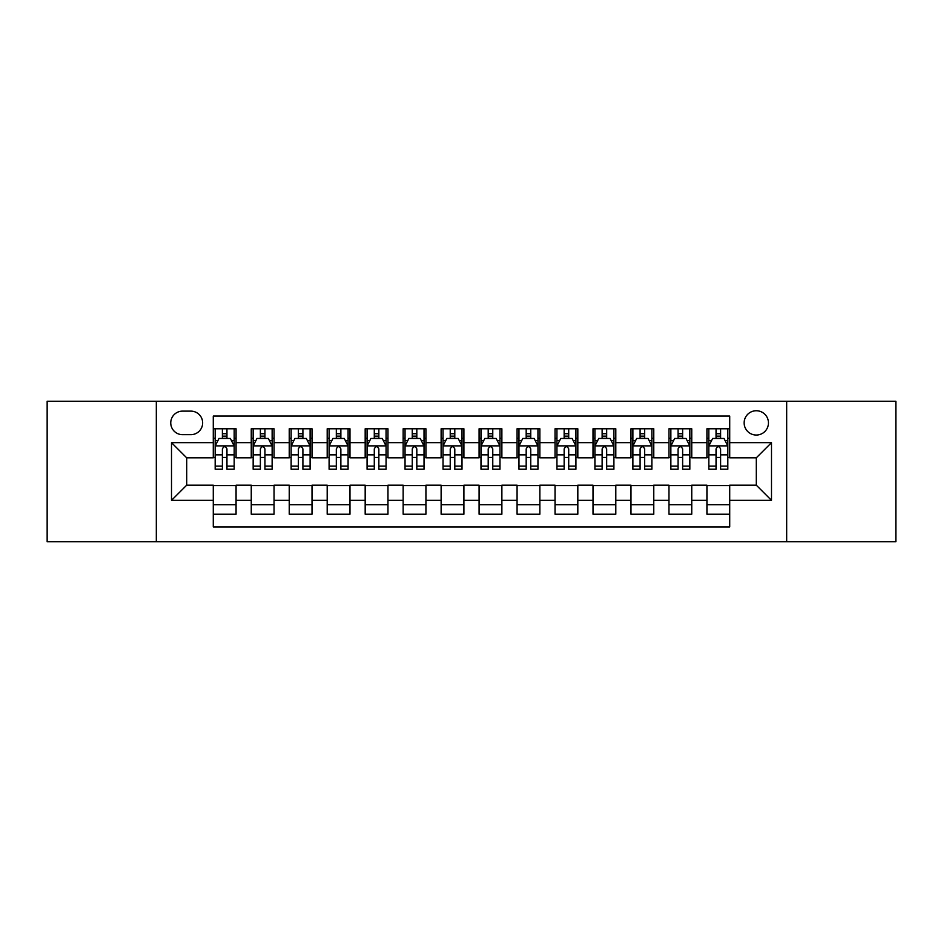 <?xml version="1.0" encoding="UTF-8"?>
<svg xmlns="http://www.w3.org/2000/svg" width="943" height="943" viewBox="0 0 943 943"><rect width="100%" height="100%" fill="white"/><g stroke="black" fill="none" stroke-linecap="round" stroke-linejoin="round"><path stroke-width="1.41" d="M756.298 410.747A12.153 12.153 0 0 0 744.145 422.9A12.153 12.153 0 0 0 756.298 435.041A12.153 12.153 0 0 0 768.451 422.9A12.153 12.153 0 0 0 756.298 410.747M786.674 541.754L895.85 541.754L895.85 401.246L786.674 401.246L786.674 541.754L156.326 541.754L156.326 401.246L47.15 401.246L47.15 541.754L156.326 541.754M729.717 428.782L706.932 428.782L706.932 442.644L691.749 442.644L691.749 457.826L706.932 457.826L706.932 442.644M691.749 442.644L691.749 428.782L668.964 428.782L668.964 442.644L653.77 442.644L653.77 457.826L668.964 457.826L668.964 442.644M653.77 442.644L653.77 428.782L630.985 428.782L630.985 442.644L615.803 442.644L615.803 457.826L630.985 457.826L630.985 442.644M615.803 442.644L615.803 428.782L593.017 428.782L593.017 442.644L577.823 442.644L577.823 457.826L593.017 457.826L593.017 442.644M577.823 442.644L577.823 428.782L555.038 428.782L555.038 442.644L539.856 442.644L539.856 457.826L555.038 457.826L555.038 442.644M539.856 442.644L539.856 428.782L517.07 428.782L517.07 442.644L501.876 442.644L501.876 457.826L517.07 457.826L517.07 442.644M501.876 442.644L501.876 428.782L479.091 428.782L479.091 442.644L463.909 442.644L463.909 457.826L479.091 457.826L479.091 442.644M463.909 442.644L463.909 428.782L441.124 428.782L441.124 442.644L425.93 442.644L425.93 457.826L441.124 457.826L441.124 442.644M425.93 442.644L425.93 428.782L403.144 428.782L403.144 442.644L387.962 442.644L387.962 457.826L403.144 457.826L403.144 442.644M387.962 442.644L387.962 428.782L365.177 428.782L365.177 442.644L349.983 442.644L349.983 457.826L365.177 457.826L365.177 442.644M349.983 442.644L349.983 428.782L327.197 428.782L327.197 442.644L312.015 442.644L312.015 457.826L327.197 457.826L327.197 442.644M312.015 442.644L312.015 428.782L289.23 428.782L289.23 442.644L274.036 442.644L274.036 457.826L289.23 457.826L289.23 442.644M274.036 442.644L274.036 428.782L251.251 428.782L251.251 457.826L236.068 457.826L236.068 428.782L213.283 428.782M213.283 514.218L236.068 514.218L236.068 485.173L251.251 485.173L251.251 514.218L274.036 514.218L274.036 485.173L289.23 485.173L289.23 500.356L274.036 500.356M289.23 500.356L289.23 514.218L312.015 514.218L312.015 485.173L327.197 485.173L327.197 500.356L312.015 500.356M327.197 500.356L327.197 514.218L349.983 514.218L349.983 485.173L365.177 485.173L365.177 500.356L349.983 500.356M365.177 500.356L365.177 514.218L387.962 514.218L387.962 485.173L403.144 485.173L403.144 500.356L387.962 500.356M403.144 500.356L403.144 514.218L425.93 514.218L425.93 485.173L441.124 485.173L441.124 500.356L425.93 500.356M441.124 500.356L441.124 514.218L463.909 514.218L463.909 485.173L479.091 485.173L479.091 500.356L463.909 500.356M479.091 500.356L479.091 514.218L501.876 514.218L501.876 485.173L517.07 485.173L517.07 500.356L501.876 500.356M517.07 500.356L517.07 514.218L539.856 514.218L539.856 485.173L555.038 485.173L555.038 500.356L539.856 500.356M555.038 500.356L555.038 514.218L577.823 514.218L577.823 485.173L593.017 485.173L593.017 500.356L577.823 500.356M593.017 500.356L593.017 514.218L615.803 514.218L615.803 485.173L630.985 485.173L630.985 500.356L615.803 500.356M630.985 500.356L630.985 514.218L653.77 514.218L653.77 485.173L668.964 485.173L668.964 500.356L653.77 500.356M668.964 500.356L668.964 514.218L691.749 514.218L691.749 485.173L706.932 485.173L706.932 500.356L691.749 500.356M182.529 434.664L190.875 434.664A11.776 11.776 0 0 0 202.651 422.9A11.776 11.776 0 0 0 190.875 411.124L182.529 411.124A11.776 11.776 0 0 0 170.754 422.9A11.776 11.776 0 0 0 182.529 434.664M786.674 401.246L156.326 401.246M729.717 442.644L729.717 416.063L213.283 416.063L213.283 457.826L186.702 457.826L186.702 485.173L213.283 485.173L213.283 526.937L729.717 526.937L729.717 485.173L756.298 485.173L756.298 457.826L729.717 457.826L729.717 442.644L771.492 442.644L771.492 500.356L729.717 500.356M213.283 500.356L171.508 500.356L171.508 442.644L213.283 442.644M706.932 500.356L706.932 514.218L729.717 514.218M213.283 438.271L215.181 438.271M222.395 438.271L226.957 438.271M234.17 438.271L236.068 438.271M213.283 457.449L215.181 457.449M222.395 457.449L226.957 457.449M234.17 457.449L236.068 457.449M213.283 485.551L236.068 485.551M213.283 504.729L236.068 504.729M251.251 457.449L253.16 457.449M260.374 457.449L264.924 457.449M272.138 457.449L274.036 457.449M251.251 438.271L253.16 438.271M260.374 438.271L264.924 438.271M272.138 438.271L274.036 438.271M251.251 485.551L274.036 485.551M251.251 504.729L274.036 504.729M289.23 485.551L312.015 485.551M289.23 504.729L312.015 504.729M289.23 438.271L291.128 438.271M298.342 438.271L302.903 438.271M310.117 438.271L312.015 438.271M289.23 457.449L291.128 457.449M298.342 457.449L302.903 457.449M310.117 457.449L312.015 457.449M327.197 485.551L349.983 485.551M327.197 504.729L349.983 504.729M327.197 438.271L329.095 438.271M336.321 438.271L340.871 438.271M348.085 438.271L349.983 438.271M327.197 457.449L329.095 457.449M336.321 457.449L340.871 457.449M348.085 457.449L349.983 457.449M365.177 485.551L387.962 485.551M365.177 504.729L387.962 504.729M365.177 438.271L367.075 438.271M374.288 438.271L378.85 438.271M386.064 438.271L387.962 438.271M365.177 457.449L367.075 457.449M374.288 457.449L378.85 457.449M386.064 457.449L387.962 457.449M403.144 485.551L425.93 485.551M403.144 504.729L425.93 504.729M403.144 438.271L405.042 438.271M412.256 438.271L416.818 438.271M424.032 438.271L425.93 438.271M403.144 457.449L405.042 457.449M412.256 457.449L416.818 457.449M424.032 457.449L425.93 457.449M441.124 485.551L463.909 485.551M441.124 504.729L463.909 504.729M441.124 438.271L443.021 438.271M450.235 438.271L454.797 438.271M462.011 438.271L463.909 438.271M441.124 457.449L443.021 457.449M450.235 457.449L454.797 457.449M462.011 457.449L463.909 457.449M479.091 485.551L501.876 485.551M479.091 504.729L501.876 504.729M479.091 438.271L480.989 438.271M488.203 438.271L492.765 438.271M499.979 438.271L501.876 438.271M479.091 457.449L480.989 457.449M488.203 457.449L492.765 457.449M499.979 457.449L501.876 457.449M517.07 485.551L539.856 485.551M517.07 504.729L539.856 504.729M517.07 438.271L518.968 438.271M526.182 438.271L530.744 438.271M537.958 438.271L539.856 438.271M517.07 457.449L518.968 457.449M526.182 457.449L530.744 457.449M537.958 457.449L539.856 457.449M555.038 485.551L577.823 485.551M555.038 504.729L577.823 504.729M555.038 438.271L556.936 438.271M564.15 438.271L568.712 438.271M575.925 438.271L577.823 438.271M555.038 457.449L556.936 457.449M564.15 457.449L568.712 457.449M575.925 457.449L577.823 457.449M593.017 485.551L615.803 485.551M593.017 504.729L615.803 504.729M593.017 438.271L594.915 438.271M602.129 438.271L606.679 438.271M613.905 438.271L615.803 438.271M593.017 457.449L594.915 457.449M602.129 457.449L606.679 457.449M613.905 457.449L615.803 457.449M630.985 485.551L653.77 485.551M630.985 504.729L653.77 504.729M630.985 438.271L632.883 438.271M640.097 438.271L644.658 438.271M651.872 438.271L653.77 438.271M630.985 457.449L632.883 457.449M640.097 457.449L644.658 457.449M651.872 457.449L653.77 457.449M668.964 485.551L691.749 485.551M668.964 504.729L691.749 504.729M668.964 438.271L670.862 438.271M678.076 438.271L682.626 438.271M689.84 438.271L691.749 438.271M668.964 457.449L670.862 457.449M678.076 457.449L682.626 457.449M689.84 457.449L691.749 457.449M706.932 485.551L729.717 485.551M706.932 504.729L729.717 504.729M706.932 438.271L708.83 438.271M716.043 438.271L720.605 438.271M727.819 438.271L729.717 438.271M706.932 457.449L708.83 457.449M716.043 457.449L720.605 457.449M727.819 457.449L729.717 457.449M186.702 457.826L171.508 442.644M186.702 485.173L171.508 500.356M771.492 442.644L756.298 457.826M771.492 500.356L756.298 485.173M226.957 433.721L222.395 433.721M234.17 466.125L226.957 466.125L226.957 469.225L234.17 469.225L234.17 446.063L230.375 438.46L218.976 438.46L215.181 446.063L215.181 469.225L222.395 469.225L222.395 466.125L215.181 466.125M215.181 446.063L215.181 428.782M234.17 446.063L234.17 428.782M222.395 438.46L222.395 428.782M226.957 428.782L226.957 438.46M226.957 466.125L226.957 448.903C225.436 445.98 223.915 445.98 222.395 448.903L222.395 466.125M264.924 433.721L260.374 433.721M272.138 466.125L264.924 466.125L264.924 469.225L272.138 469.225L272.138 446.063L268.342 438.46L256.956 438.46L253.16 446.063L253.16 469.225L260.374 469.225L260.374 466.125L253.16 466.125M253.16 446.063L253.16 428.782M272.138 446.063L272.138 428.782M260.374 438.46L260.374 428.782M264.924 428.782L264.924 438.46M264.924 466.125L264.924 448.903C263.403 445.98 261.895 445.98 260.374 448.903L260.374 466.125M302.903 433.721L298.342 433.721M310.117 466.125L302.903 466.125L302.903 469.225L310.117 469.225L310.117 446.063L306.322 438.46L294.923 438.46L291.128 446.063L291.128 469.225L298.342 469.225L298.342 466.125L291.128 466.125M291.128 446.063L291.128 428.782M310.117 446.063L310.117 428.782M298.342 438.46L298.342 428.782M302.903 428.782L302.903 438.46M302.903 466.125L302.903 448.903C301.383 445.98 299.862 445.98 298.342 448.903L298.342 466.125M340.871 433.721L336.321 433.721M348.085 466.125L340.871 466.125L340.871 469.225L348.085 469.225L348.085 446.063L344.289 438.46L332.903 438.46L329.095 446.063L329.095 469.225L336.321 469.225L336.321 466.125L329.095 466.125M329.095 446.063L329.095 428.782M348.085 446.063L348.085 428.782M336.321 438.46L336.321 428.782M340.871 428.782L340.871 438.46M340.871 466.125L340.871 448.903C339.35 445.98 337.842 445.98 336.321 448.903L336.321 466.125M378.85 433.721L374.288 433.721M386.064 466.125L378.85 466.125L378.85 469.225L386.064 469.225L386.064 446.063L382.269 438.46L370.87 438.46L367.075 446.063L367.075 469.225L374.288 469.225L374.288 466.125L367.075 466.125M367.075 446.063L367.075 428.782M386.064 446.063L386.064 428.782M374.288 438.46L374.288 428.782M378.85 428.782L378.85 438.46M378.85 466.125L378.85 448.903C377.33 445.98 375.809 445.98 374.288 448.903L374.288 466.125M416.818 433.721L412.256 433.721M424.032 466.125L416.818 466.125L416.818 469.225L424.032 469.225L424.032 446.063L420.236 438.46L408.849 438.46L405.042 446.063L405.042 469.225L412.256 469.225L412.256 466.125L405.042 466.125M405.042 446.063L405.042 428.782M424.032 446.063L424.032 428.782M412.256 438.46L412.256 428.782M416.818 428.782L416.818 438.46M416.818 466.125L416.818 448.903C415.297 445.98 413.788 445.98 412.256 448.903L412.256 466.125M454.797 433.721L450.235 433.721M462.011 466.125L454.797 466.125L454.797 469.225L462.011 469.225L462.011 446.063L458.204 438.46L446.817 438.46L443.021 446.063L443.021 469.225L450.235 469.225L450.235 466.125L443.021 466.125M443.021 446.063L443.021 428.782M462.011 446.063L462.011 428.782M450.235 438.46L450.235 428.782M454.797 428.782L454.797 438.46M454.797 466.125L454.797 448.903C453.277 445.98 451.756 445.98 450.235 448.903L450.235 466.125M492.765 433.721L488.203 433.721M499.979 466.125L492.765 466.125L492.765 469.225L499.979 469.225L499.979 446.063L496.183 438.46L484.796 438.46L480.989 446.063L480.989 469.225L488.203 469.225L488.203 466.125L480.989 466.125M480.989 446.063L480.989 428.782M499.979 446.063L499.979 428.782M488.203 438.46L488.203 428.782M492.765 428.782L492.765 438.46M492.765 466.125L492.765 448.903C491.244 445.98 489.723 445.98 488.203 448.903L488.203 466.125M530.744 433.721L526.182 433.721M537.958 466.125L530.744 466.125L530.744 469.225L537.958 469.225L537.958 446.063L534.151 438.46L522.764 438.46L518.968 446.063L518.968 469.225L526.182 469.225L526.182 466.125L518.968 466.125M518.968 446.063L518.968 428.782M537.958 446.063L537.958 428.782M526.182 438.46L526.182 428.782M530.744 428.782L530.744 438.46M530.744 466.125L530.744 448.903C529.223 445.98 527.703 445.98 526.182 448.903L526.182 466.125M568.712 433.721L564.15 433.721M575.925 466.125L568.712 466.125L568.712 469.225L575.925 469.225L575.925 446.063L572.13 438.46L560.731 438.46L556.936 446.063L556.936 469.225L564.15 469.225L564.15 466.125L556.936 466.125M556.936 446.063L556.936 428.782M575.925 446.063L575.925 428.782M564.15 438.46L564.15 428.782M568.712 428.782L568.712 438.46M568.712 466.125L568.712 448.903C567.191 445.98 565.67 445.98 564.15 448.903L564.15 466.125M606.679 433.721L602.129 433.721M613.905 466.125L606.679 466.125L606.679 469.225L613.905 469.225L613.905 446.063L610.097 438.46L598.711 438.46L594.915 446.063L594.915 469.225L602.129 469.225L602.129 466.125L594.915 466.125M594.915 446.063L594.915 428.782M613.905 446.063L613.905 428.782M602.129 438.46L602.129 428.782M606.679 428.782L606.679 438.46M606.679 466.125L606.679 448.903C605.17 445.98 603.65 445.98 602.129 448.903L602.129 466.125M644.658 433.721L640.097 433.721M651.872 466.125L644.658 466.125L644.658 469.225L651.872 469.225L651.872 446.063L648.077 438.46L636.678 438.46L632.883 446.063L632.883 469.225L640.097 469.225L640.097 466.125L632.883 466.125M632.883 446.063L632.883 428.782M651.872 446.063L651.872 428.782M640.097 438.46L640.097 428.782M644.658 428.782L644.658 438.46M644.658 466.125L644.658 448.903C643.138 445.98 641.617 445.98 640.097 448.903L640.097 466.125M682.626 433.721L678.076 433.721M689.84 466.125L682.626 466.125L682.626 469.225L689.84 469.225L689.84 446.063L686.044 438.46L674.658 438.46L670.862 446.063L670.862 469.225L678.076 469.225L678.076 466.125L670.862 466.125M670.862 446.063L670.862 428.782M689.84 446.063L689.84 428.782M678.076 438.46L678.076 428.782M682.626 428.782L682.626 438.46M682.626 466.125L682.626 448.903C681.117 445.98 679.597 445.98 678.076 448.903L678.076 466.125M720.605 433.721L716.043 433.721M727.819 466.125L720.605 466.125L720.605 469.225L727.819 469.225L727.819 446.063L724.024 438.46L712.625 438.46L708.83 446.063L708.83 469.225L716.043 469.225L716.043 466.125L708.83 466.125M708.83 446.063L708.83 428.782M727.819 446.063L727.819 428.782M716.043 438.46L716.043 428.782M720.605 428.782L720.605 438.46M720.605 466.125L720.605 448.903C719.085 445.98 717.564 445.98 716.043 448.903L716.043 466.125M251.251 500.356L236.068 500.356M251.251 442.644L236.068 442.644M234.076 445.874L215.275 445.874M215.181 440.558L217.939 440.558M231.412 440.558L234.17 440.558M222.395 454.856L215.181 454.856M234.17 454.856L226.957 454.856M226.957 436.137L222.395 436.137M272.044 445.874L253.254 445.874M253.16 440.558L255.907 440.558M269.392 440.558L272.138 440.558M260.374 454.856L253.16 454.856M272.138 454.856L264.924 454.856M264.924 436.137L260.374 436.137M310.023 445.874L291.222 445.874M291.128 440.558L293.886 440.558M307.359 440.558L310.117 440.558M298.342 454.856L291.128 454.856M310.117 454.856L302.903 454.856M302.903 436.137L298.342 436.137M347.991 445.874L329.201 445.874M329.095 440.558L331.853 440.558M345.338 440.558L348.085 440.558M336.321 454.856L329.095 454.856M348.085 454.856L340.871 454.856M340.871 436.137L336.321 436.137M385.97 445.874L367.169 445.874M367.075 440.558L369.821 440.558M383.306 440.558L386.064 440.558M374.288 454.856L367.075 454.856M386.064 454.856L378.85 454.856M378.85 436.137L374.288 436.137M423.937 445.874L405.136 445.874M405.042 440.558L407.8 440.558M421.285 440.558L424.032 440.558M412.256 454.856L405.042 454.856M424.032 454.856L416.818 454.856M416.818 436.137L412.256 436.137M461.917 445.874L443.116 445.874M443.021 440.558L445.768 440.558M459.253 440.558L462.011 440.558M450.235 454.856L443.021 454.856M462.011 454.856L454.797 454.856M454.797 436.137L450.235 436.137M499.884 445.874L481.083 445.874M480.989 440.558L483.747 440.558M497.232 440.558L499.979 440.558M488.203 454.856L480.989 454.856M499.979 454.856L492.765 454.856M492.765 436.137L488.203 436.137M537.864 445.874L519.063 445.874M518.968 440.558L521.715 440.558M535.2 440.558L537.958 440.558M526.182 454.856L518.968 454.856M537.958 454.856L530.744 454.856M530.744 436.137L526.182 436.137M575.831 445.874L557.03 445.874M556.936 440.558L559.694 440.558M573.179 440.558L575.925 440.558M564.15 454.856L556.936 454.856M575.925 454.856L568.712 454.856M568.712 436.137L564.15 436.137M613.799 445.874L595.009 445.874M594.915 440.558L597.662 440.558M611.147 440.558L613.905 440.558M602.129 454.856L594.915 454.856M613.905 454.856L606.679 454.856M606.679 436.137L602.129 436.137M651.778 445.874L632.977 445.874M632.883 440.558L635.641 440.558M649.114 440.558L651.872 440.558M640.097 454.856L632.883 454.856M651.872 454.856L644.658 454.856M644.658 436.137L640.097 436.137M689.746 445.874L670.956 445.874M670.862 440.558L673.608 440.558M687.093 440.558L689.84 440.558M678.076 454.856L670.862 454.856M689.84 454.856L682.626 454.856M682.626 436.137L678.076 436.137M727.725 445.874L708.924 445.874M708.83 440.558L711.588 440.558M725.061 440.558L727.819 440.558M716.043 454.856L708.83 454.856M727.819 454.856L720.605 454.856M720.605 436.137L716.043 436.137"/></g></svg>
